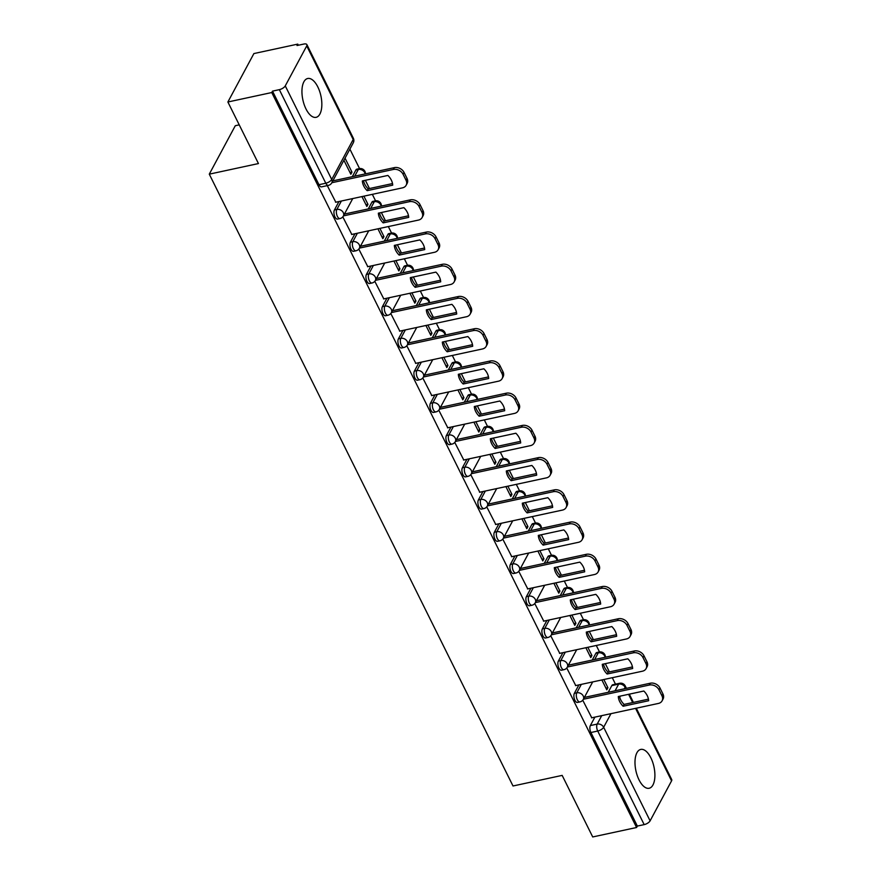 <?xml version="1.0" encoding="UTF-8"?>
<svg xmlns="http://www.w3.org/2000/svg" width="881" height="881" viewBox="0 0 881 881"><rect width="100%" height="100%" fill="white"/><g stroke="black" fill="none" stroke-linecap="round" stroke-linejoin="round"><path stroke-width="1.32" d="M578.894 684.9L574.368 693.336A5.099 2.368 77.8 0 0 574.897 700.285A5.099 2.368 77.8 0 0 577.484 702.443L579.918 701.915A5.099 2.368 -102.2 0 1 577.319 699.767A5.099 2.368 -102.2 0 1 576.791 692.807L581.317 684.372M562.893 652.678L558.367 661.102A5.099 2.368 77.8 0 0 558.906 668.062A5.099 2.368 77.8 0 0 561.494 670.221L563.917 669.692A5.099 2.368 -102.2 0 1 561.329 667.545A5.099 2.368 -102.2 0 1 560.79 660.585L565.327 652.149M546.903 620.455L542.377 628.88A5.099 2.368 77.8 0 0 542.905 635.84A5.099 2.368 77.8 0 0 545.493 637.998L547.927 637.47A5.099 2.368 -102.2 0 1 545.328 635.311A5.099 2.368 -102.2 0 1 544.799 628.362L549.326 619.927M530.902 588.222L526.375 596.657A5.099 2.368 77.8 0 0 526.915 603.617A5.099 2.368 77.8 0 0 529.503 605.776L531.926 605.247A5.099 2.368 -102.2 0 1 529.338 603.089A5.099 2.368 -102.2 0 1 528.798 596.14L533.335 587.704M514.911 555.999L510.385 564.435A5.099 2.368 77.8 0 0 510.914 571.395A5.099 2.368 77.8 0 0 513.502 573.542L515.925 573.024A5.099 2.368 -102.2 0 1 513.337 570.866A5.099 2.368 -102.2 0 1 512.808 563.917L517.334 555.482M498.91 523.777L494.384 532.212A5.099 2.368 77.8 0 0 494.924 539.172A5.099 2.368 77.8 0 0 497.512 541.319L499.934 540.802A5.099 2.368 -102.2 0 1 497.347 538.643A5.099 2.368 -102.2 0 1 496.807 531.695L501.344 523.259M482.92 491.554L478.383 499.99A5.099 2.368 77.8 0 0 478.923 506.938A5.099 2.368 77.8 0 0 481.511 509.097L483.933 508.579A5.099 2.368 -102.2 0 1 481.345 506.421A5.099 2.368 -102.2 0 1 480.817 499.461L485.343 491.036M466.919 459.331L462.393 467.767A5.099 2.368 77.8 0 0 462.921 474.716A5.099 2.368 77.8 0 0 465.52 476.874L467.943 476.357A5.099 2.368 -102.2 0 1 465.355 474.198A5.099 2.368 -102.2 0 1 464.816 467.238L469.342 458.814M450.929 427.109L446.392 435.544A5.099 2.368 77.8 0 0 446.931 442.493A5.099 2.368 77.8 0 0 449.519 444.652L451.942 444.123A5.099 2.368 -102.2 0 1 449.354 441.976A5.099 2.368 -102.2 0 1 448.825 435.016L453.352 426.58M434.928 394.886L430.402 403.311A5.099 2.368 77.8 0 0 430.93 410.271A5.099 2.368 77.8 0 0 433.529 412.429L435.952 411.901A5.099 2.368 -102.2 0 1 433.364 409.753A5.099 2.368 -102.2 0 1 432.824 402.793L437.35 394.358M418.938 362.664L414.4 371.088A5.099 2.368 77.8 0 0 414.94 378.048A5.099 2.368 77.8 0 0 417.528 380.207L419.951 379.678A5.099 2.368 -102.2 0 1 417.363 377.52A5.099 2.368 -102.2 0 1 416.834 370.571L421.36 362.135M402.936 330.43L398.41 338.866A5.099 2.368 77.8 0 0 398.939 345.826A5.099 2.368 77.8 0 0 401.527 347.984L403.961 347.455A5.099 2.368 -102.2 0 1 401.362 345.297A5.099 2.368 -102.2 0 1 400.833 338.348L405.359 329.912M386.946 298.207L382.409 306.643A5.099 2.368 77.8 0 0 382.949 313.603A5.099 2.368 77.8 0 0 385.537 315.75L387.959 315.233A5.099 2.368 -102.2 0 1 385.371 313.074A5.099 2.368 -102.2 0 1 384.832 306.125L389.369 297.69M370.945 265.985L366.419 274.42A5.099 2.368 77.8 0 0 366.948 281.38A5.099 2.368 77.8 0 0 369.535 283.528L371.969 283.01A5.099 2.368 -102.2 0 1 369.37 280.852A5.099 2.368 -102.2 0 1 368.842 273.903L373.368 265.467M354.944 233.762L350.418 242.198A5.099 2.368 77.8 0 0 350.957 249.147A5.099 2.368 77.8 0 0 353.545 251.305L355.968 250.788A5.099 2.368 -102.2 0 1 353.38 248.629A5.099 2.368 -102.2 0 1 352.841 241.669L357.378 233.245M338.954 201.54L334.428 209.975A5.099 2.368 77.8 0 0 334.956 216.924A5.099 2.368 77.8 0 0 337.544 219.083L339.967 218.565A5.099 2.368 -102.2 0 1 337.379 216.407A5.099 2.368 -102.2 0 1 336.85 209.447L341.376 201.022M317.81 86.911A19.867 9.228 77.8 0 0 307.711 78.497A19.867 9.228 77.8 0 0 305.982 108.936A19.867 9.228 77.8 0 0 316.081 117.338A19.867 9.228 77.8 0 0 317.81 86.911M650.861 757.825A19.867 9.228 77.8 0 0 640.762 749.423A19.867 9.228 77.8 0 0 639.022 779.85A19.867 9.228 77.8 0 0 649.132 788.264A19.867 9.228 77.8 0 0 650.861 757.825M615.489 684.163L612.284 677.698M609.399 671.895L605.313 663.657M599.498 651.951L596.283 645.476M593.409 639.672L589.312 631.435M583.497 619.728L580.293 613.253M577.407 607.45L573.322 599.212M567.507 587.506L564.292 581.031M561.417 575.227L557.321 566.99M551.506 555.283L548.301 548.808M545.416 543.004L541.33 534.756M535.516 523.05L532.3 516.585M529.426 510.782L525.329 502.533M519.515 490.827L516.31 484.363M513.425 478.559L509.328 470.311M503.525 458.605L500.309 452.14M497.424 446.337L493.338 438.088M487.523 426.382L484.319 419.907M481.433 414.103L477.337 405.866M471.533 394.159L468.318 387.684M465.432 381.88L461.347 373.643M455.532 361.937L452.316 355.461M449.442 349.658L445.346 341.421M439.542 329.714L436.326 323.239M433.441 317.435L429.355 309.198M423.541 297.492L420.325 291.016M417.451 285.213L413.354 276.964M407.551 265.258L404.335 258.794M401.45 252.99L397.364 244.742M391.549 233.036L388.334 226.571M385.46 220.768L381.363 212.519M375.548 200.813L372.344 194.349M369.458 188.545L365.373 180.297M359.558 168.59L349.889 149.12M298.329 45.239L297.767 44.116L297.007 45.526L303.835 44.05A5.099 2.158 -26.4 0 1 306.885 44.612A5.099 2.158 -26.4 0 1 306.731 45.922L285.268 85.886L331.719 179.46L353.182 139.495L306.731 45.922M239.236 124.86L235.293 125.719L209.282 174.152L258.441 163.558L227.882 101.998L271.755 92.538L636.589 827.501L592.715 836.95L562.166 775.39L513.006 785.984L209.282 174.152M227.882 101.998L253.893 53.565L297.767 44.116M636.291 708.203L671.718 779.564A5.099 2.158 153.6 0 1 671.564 780.874L650.101 820.839A5.099 2.158 153.6 0 1 644.176 824.616L637.348 826.081L590.898 732.507A5.099 2.368 -102.2 0 1 590.358 725.559L594.895 717.123M608.231 692.268L611.821 685.594L618.66 684.119A5.099 2.368 -102.2 0 1 619.629 683.271L612.802 684.746A5.099 2.368 77.8 0 0 611.821 685.594M637.348 826.081L636.589 827.501M272.515 91.128L318.966 184.702A5.099 2.368 77.8 0 0 321.554 186.86L328.382 185.384A5.099 2.368 -102.2 0 1 325.794 183.226L279.343 89.653L272.515 91.128L271.755 92.538M279.343 89.653A5.099 2.158 -26.4 0 0 285.268 85.886M327.291 185.616L335.815 202.212M343.898 160.276L350.836 174.251L351.971 172.125L349.999 172.555M342.797 216.858L351.805 234.445M361.926 196.584L366.837 206.473L367.972 204.348L365.989 204.777M358.798 249.081L367.806 266.668M377.927 228.818L382.828 238.696L383.962 236.582L381.991 237M374.788 281.303L383.808 298.89M393.917 261.04L398.829 270.919L399.963 268.804L397.981 269.223M390.79 313.526L399.798 331.113M409.918 293.263L414.819 303.141L415.953 301.027L413.982 301.445M406.791 345.748L415.799 363.335M425.908 325.485L430.82 335.364L431.954 333.249L429.972 333.679M422.781 377.971L431.789 395.558M441.91 357.708L446.81 367.586L447.955 365.472L445.973 365.901M438.782 410.194L447.79 427.781M457.9 389.931L462.811 399.809L463.946 397.694L461.963 398.124M454.772 442.427L463.78 460.003M473.901 422.153L478.801 432.042L479.947 429.917L477.965 430.346M470.773 474.65L479.782 492.237M489.891 454.376L494.803 464.265L495.937 462.14L493.966 462.569M486.764 506.872L495.772 524.459M505.892 486.609L510.793 496.488L511.938 494.362L509.956 494.792M502.765 539.095L511.773 556.682M521.882 518.832L526.794 528.71L527.928 526.596L525.957 527.014M518.755 571.317L527.763 588.904M537.884 551.054L542.784 560.933L543.929 558.818L541.947 559.237M534.756 603.54L543.764 621.127M553.885 583.277L558.785 593.155L559.92 591.041L557.948 591.47M550.746 635.763L559.754 653.35M569.875 615.5L574.786 625.378L575.921 623.263L573.938 623.693M566.747 667.985L575.756 685.572M585.876 647.722L590.777 657.6L591.911 655.486L589.94 655.916M592.241 660.045L595.831 653.372L598.254 652.854A5.099 2.368 -102.2 0 1 599.234 652.006L596.8 652.524A5.099 2.368 77.8 0 0 595.831 653.372M576.24 627.823L579.83 621.149L582.253 620.62A5.099 2.368 -102.2 0 1 583.233 619.772L580.81 620.301A5.099 2.368 77.8 0 0 579.83 621.149M560.25 595.6L563.829 588.926L566.263 588.398A5.099 2.368 -102.2 0 1 567.232 587.55L564.809 588.079A5.099 2.368 77.8 0 0 563.829 588.926M544.249 563.377L547.839 556.704L550.262 556.175A5.099 2.368 -102.2 0 1 551.242 555.327L548.819 555.856A5.099 2.368 77.8 0 0 547.839 556.704M528.259 531.155L531.838 524.481L534.271 523.953A5.099 2.368 -102.2 0 1 535.241 523.105L532.818 523.633A5.099 2.368 77.8 0 0 531.838 524.481M512.257 498.932L515.848 492.248L518.27 491.73A5.099 2.368 -102.2 0 1 519.25 490.882L516.828 491.4A5.099 2.368 77.8 0 0 515.848 492.248M496.267 466.71L499.846 460.025L502.28 459.508A5.099 2.368 -102.2 0 1 503.249 458.66L500.826 459.177A5.099 2.368 77.8 0 0 499.846 460.025M480.266 434.476L483.856 427.803L486.279 427.285A5.099 2.368 -102.2 0 1 487.259 426.437L484.836 426.955A5.099 2.368 77.8 0 0 483.856 427.803M464.276 402.254L467.855 395.58L470.278 395.062A5.099 2.368 -102.2 0 1 471.258 394.214L468.835 394.732A5.099 2.368 77.8 0 0 467.855 395.58M448.275 370.031L451.865 363.357L454.288 362.829A5.099 2.368 -102.2 0 1 455.268 361.981L452.834 362.509A5.099 2.368 77.8 0 0 451.865 363.357M432.285 337.808L435.864 331.135L438.286 330.606A5.099 2.368 -102.2 0 1 439.267 329.758L436.844 330.287A5.099 2.368 77.8 0 0 435.864 331.135M416.284 305.586L419.874 298.912L422.296 298.384A5.099 2.368 -102.2 0 1 423.276 297.536L420.843 298.064A5.099 2.368 77.8 0 0 419.874 298.912M400.282 273.363L403.872 266.69L406.295 266.161A5.099 2.368 -102.2 0 1 407.275 265.313L404.853 265.842A5.099 2.368 77.8 0 0 403.872 266.69M384.292 241.141L387.882 234.456L390.305 233.939A5.099 2.368 -102.2 0 1 391.285 233.091L388.851 233.608A5.099 2.368 77.8 0 0 387.882 234.456M368.291 208.918L371.881 202.234L374.304 201.716A5.099 2.368 -102.2 0 1 375.284 200.868L372.861 201.386A5.099 2.368 77.8 0 0 371.881 202.234M352.301 176.685L355.88 170.011L358.314 169.493A5.099 2.368 -102.2 0 1 359.283 168.645L356.86 169.163A5.099 2.368 77.8 0 0 355.88 170.011M582.748 700.219L591.757 717.795M601.866 679.945L606.778 689.834L607.912 687.709L605.93 688.138M607.912 687.709L603.848 679.526M591.911 655.486L587.847 647.293M575.921 623.263L571.857 615.07M559.92 591.041L555.856 582.848M543.929 558.818L539.866 550.625M527.928 526.596L523.865 518.402M511.938 494.362L507.874 486.18M495.937 462.14L491.873 453.957M479.947 429.917L475.872 421.735M463.946 397.694L459.882 389.501M447.955 365.472L443.881 357.279M431.954 333.249L427.891 325.056M415.953 301.027L411.89 292.833M399.963 268.804L395.899 260.611M383.962 236.582L379.898 228.388M367.972 204.348L363.908 196.166M351.971 172.125L345.044 158.162M367.179 190.659A15.913 12.367 28.2 0 1 362.355 180.946L387.893 175.44A15.913 12.367 28.2 0 1 392.717 185.153L367.179 190.659L368.159 188.82A15.913 12.367 28.2 0 1 363.545 180.693M368.159 188.82L392.508 183.567M332.842 180.88L394.347 167.632A7.643 5.936 28.2 0 1 404.038 172.401L407.011 178.391A7.643 5.936 28.2 0 1 407.132 183.435L406.141 185.263A7.643 5.936 -151.8 0 0 406.031 180.231L403.058 174.24A7.643 5.936 -151.8 0 0 393.367 169.46L394.347 167.632M335.562 202.267L402.485 187.851A7.643 5.936 -151.8 0 0 406.141 185.263M331.851 182.719L393.367 169.46M383.169 222.882A15.913 12.367 28.2 0 1 378.356 213.169L403.883 207.663A15.913 12.367 28.2 0 1 408.707 217.376L383.169 222.882L384.16 221.043A15.913 12.367 28.2 0 1 379.535 212.916M384.16 221.043L408.509 215.801M344.427 214.061L410.348 199.855A7.643 5.936 28.2 0 1 420.039 204.623L423.012 210.614A7.643 5.936 28.2 0 1 423.122 215.658L422.142 217.486A7.643 5.936 -151.8 0 0 422.021 212.453L419.048 206.462A7.643 5.936 -151.8 0 0 409.357 201.683L410.348 199.855M351.563 234.489L418.486 220.074A7.643 5.936 -151.8 0 0 422.142 217.486M343.436 215.889L409.357 201.683M399.17 255.105A15.913 12.367 28.2 0 1 394.347 245.392L419.885 239.896A15.913 12.367 28.2 0 1 424.708 249.598L399.17 255.105L400.15 253.265A15.913 12.367 28.2 0 1 395.536 245.138M400.15 253.265L424.499 248.024M360.417 246.284L426.338 232.077A7.643 5.936 28.2 0 1 436.029 236.846L439.002 242.837A7.643 5.936 28.2 0 1 439.123 247.88L438.132 249.708A7.643 5.936 -151.8 0 0 438.022 244.676L435.049 238.685A7.643 5.936 -151.8 0 0 425.358 233.906L426.338 232.077M367.553 266.723L434.476 252.296A7.643 5.936 -151.8 0 0 438.132 249.708M359.437 248.112L425.358 233.906M415.171 287.327A15.913 12.367 28.2 0 1 410.348 277.614L435.886 272.119A15.913 12.367 28.2 0 1 440.698 281.821L415.171 287.327L416.151 285.488A15.913 12.367 28.2 0 1 411.537 277.361M416.151 285.488L440.5 280.246M376.418 278.506L442.339 264.3A7.643 5.936 28.2 0 1 452.03 269.068L455.003 275.059A7.643 5.936 28.2 0 1 455.114 280.103L454.133 281.942A7.643 5.936 -151.8 0 0 454.012 276.898L451.039 270.908A7.643 5.936 -151.8 0 0 441.348 266.139L442.339 264.3M383.554 298.945L450.477 284.519A7.643 5.936 -151.8 0 0 454.133 281.942M375.427 280.345L441.348 266.139M431.161 319.55A15.913 12.367 28.2 0 1 426.338 309.848L451.876 304.341A15.913 12.367 28.2 0 1 456.699 314.043L431.161 319.55L432.153 317.711A15.913 12.367 28.2 0 1 427.527 309.583M432.153 317.711L456.501 312.469M392.408 310.729L458.329 296.523A7.643 5.936 28.2 0 1 468.02 301.291L470.994 307.282A7.643 5.936 28.2 0 1 471.115 312.326L470.124 314.165A7.643 5.936 -151.8 0 0 470.014 309.121L467.04 303.13A7.643 5.936 -151.8 0 0 457.349 298.362L458.329 296.523M399.545 331.168L466.478 316.742A7.643 5.936 -151.8 0 0 470.124 314.165M391.428 312.568L457.349 298.362M447.163 351.772A15.913 12.367 28.2 0 1 442.339 342.07L467.877 336.564A15.913 12.367 28.2 0 1 472.69 346.277L447.163 351.772L448.143 349.944A15.913 12.367 28.2 0 1 443.528 341.806M448.143 349.944L472.491 344.691M408.41 342.951L474.33 328.745A7.643 5.936 28.2 0 1 484.021 333.514L486.995 339.504A7.643 5.936 28.2 0 1 487.116 344.548L486.125 346.387A7.643 5.936 -151.8 0 0 486.004 341.343L483.03 335.353A7.643 5.936 -151.8 0 0 473.339 330.584L474.33 328.745M415.546 363.39L482.469 348.964A7.643 5.936 -151.8 0 0 486.125 346.387M407.418 344.79L473.339 330.584M463.153 383.995A15.913 12.367 28.2 0 1 458.34 374.293L483.867 368.787A15.913 12.367 28.2 0 1 488.691 378.5L463.153 383.995L464.144 382.167A15.913 12.367 28.2 0 1 459.519 374.04M464.144 382.167L488.492 376.914M424.411 375.174L490.321 360.968A7.643 5.936 28.2 0 1 500.012 365.747L502.985 371.738A7.643 5.936 28.2 0 1 503.106 376.771L502.126 378.61A7.643 5.936 -151.8 0 0 502.005 373.566L499.031 367.575A7.643 5.936 -151.8 0 0 489.34 362.807L490.321 360.968M431.536 395.613L498.47 381.187A7.643 5.936 -151.8 0 0 502.126 378.61M423.42 377.013L489.34 362.807M479.154 416.217A15.913 12.367 28.2 0 1 474.33 406.515L499.868 401.009A15.913 12.367 28.2 0 1 504.681 410.722L479.154 416.217L480.134 414.389A15.913 12.367 28.2 0 1 475.52 406.262M480.134 414.389L504.483 409.136M440.401 407.396L506.322 393.19A7.643 5.936 28.2 0 1 516.013 397.97L518.986 403.961A7.643 5.936 28.2 0 1 519.107 408.993L518.116 410.832A7.643 5.936 -151.8 0 0 517.995 405.789L515.022 399.798A7.643 5.936 -151.8 0 0 505.342 395.029L506.322 393.19M447.537 427.836L514.46 413.42A7.643 5.936 -151.8 0 0 518.116 410.832M439.421 409.236L505.342 395.029M495.144 448.451A15.913 12.367 28.2 0 1 490.332 438.738L515.859 433.232A15.913 12.367 28.2 0 1 520.682 442.945L495.144 448.451L496.135 446.612A15.913 12.367 28.2 0 1 491.51 438.485M496.135 446.612L520.484 441.359M456.402 439.63L522.323 425.424A7.643 5.936 28.2 0 1 532.003 430.192L534.976 436.183A7.643 5.936 28.2 0 1 535.097 441.227L534.117 443.055A7.643 5.936 -151.8 0 0 533.996 438.022L531.023 432.031A7.643 5.936 -151.8 0 0 521.332 427.252L522.323 425.424M463.527 460.058L530.461 445.643A7.643 5.936 -151.8 0 0 534.117 443.055M455.411 441.458L521.332 427.252M511.145 480.674A15.913 12.367 28.2 0 1 506.322 470.961L531.86 465.454A15.913 12.367 28.2 0 1 536.672 475.167L511.145 480.674L512.125 478.835A15.913 12.367 28.2 0 1 507.511 470.707M512.125 478.835L536.474 473.593M472.392 471.853L538.313 457.646A7.643 5.936 28.2 0 1 548.004 462.415L550.977 468.406A7.643 5.936 28.2 0 1 551.099 473.449L550.107 475.277A7.643 5.936 -151.8 0 0 549.986 470.245L547.013 464.254A7.643 5.936 -151.8 0 0 537.333 459.475L538.313 457.646M479.528 492.281L546.451 477.865A7.643 5.936 -151.8 0 0 550.107 475.277M471.412 473.681L537.333 459.475M527.135 512.896A15.913 12.367 28.2 0 1 522.323 503.183L547.85 497.688A15.913 12.367 28.2 0 1 552.673 507.39L527.135 512.896L528.126 511.057A15.913 12.367 28.2 0 1 523.501 502.93M528.126 511.057L552.475 505.815M488.393 504.075L554.314 489.869A7.643 5.936 28.2 0 1 564.005 494.637L566.979 500.628A7.643 5.936 28.2 0 1 567.089 505.672L566.109 507.5A7.643 5.936 -151.8 0 0 565.987 502.467L563.014 496.477A7.643 5.936 -151.8 0 0 553.323 491.697L554.314 489.869M495.518 524.514L562.452 510.088A7.643 5.936 -151.8 0 0 566.109 507.5M487.402 505.903L553.323 491.697M543.137 545.119A15.913 12.367 28.2 0 1 538.313 535.406L563.851 529.91A15.913 12.367 28.2 0 1 568.663 539.613L543.137 545.119L544.117 543.28A15.913 12.367 28.2 0 1 539.502 535.152M544.117 543.28L568.465 538.038M504.384 536.298L570.304 522.092A7.643 5.936 28.2 0 1 579.995 526.86L582.969 532.851A7.643 5.936 28.2 0 1 583.09 537.895L582.099 539.734A7.643 5.936 -151.8 0 0 581.989 534.69L579.015 528.699A7.643 5.936 -151.8 0 0 569.324 523.931L570.304 522.092M511.52 556.737L578.443 542.311A7.643 5.936 -151.8 0 0 582.099 539.734M503.403 538.137L569.324 523.931M559.127 577.341A15.913 12.367 28.2 0 1 554.314 567.639L579.841 562.133A15.913 12.367 28.2 0 1 584.665 571.835L559.127 577.341L560.118 575.502A15.913 12.367 28.2 0 1 555.493 567.375M560.118 575.502L584.466 570.26M520.385 568.52L586.306 554.314A7.643 5.936 28.2 0 1 595.997 559.083L598.97 565.073A7.643 5.936 28.2 0 1 599.08 570.117L598.1 571.956A7.643 5.936 -151.8 0 0 597.979 566.912L595.005 560.922A7.643 5.936 -151.8 0 0 585.314 556.153L586.306 554.314M527.51 588.96L594.444 574.533A7.643 5.936 -151.8 0 0 598.1 571.956M519.394 570.359L585.314 556.153M575.128 609.564A15.913 12.367 28.2 0 1 570.304 599.862L595.842 594.356A15.913 12.367 28.2 0 1 600.666 604.069L575.128 609.564L576.108 607.736A15.913 12.367 28.2 0 1 571.494 599.598M576.108 607.736L600.457 602.483M536.375 600.743L602.296 586.537A7.643 5.936 28.2 0 1 611.987 591.305L614.96 597.296A7.643 5.936 28.2 0 1 615.081 602.34L614.09 604.179A7.643 5.936 -151.8 0 0 613.98 599.135L611.007 593.144A7.643 5.936 -151.8 0 0 601.316 588.376L602.296 586.537M543.511 621.182L610.434 606.756A7.643 5.936 -151.8 0 0 614.09 604.179M535.395 602.582L601.316 588.376M591.118 641.786A15.913 12.367 28.2 0 1 586.306 632.084L611.832 626.578A15.913 12.367 28.2 0 1 616.656 636.291L591.118 641.786L592.109 639.958A15.913 12.367 28.2 0 1 587.484 631.831M592.109 639.958L616.458 634.705M552.376 632.965L618.297 618.759A7.643 5.936 28.2 0 1 627.988 623.539L630.961 629.53A7.643 5.936 28.2 0 1 631.071 634.562L630.091 636.401A7.643 5.936 -151.8 0 0 629.97 631.358L626.997 625.367A7.643 5.936 -151.8 0 0 617.306 620.598L618.297 618.759M559.512 653.405L626.435 638.978A7.643 5.936 -151.8 0 0 630.091 636.401M551.385 634.805L617.306 620.598M607.119 674.009A15.913 12.367 28.2 0 1 602.296 664.307L627.834 658.801A15.913 12.367 28.2 0 1 632.657 668.514L607.119 674.009L608.11 672.181A15.913 12.367 28.2 0 1 603.485 664.054M608.11 672.181L632.459 666.928M568.366 665.188L634.287 650.982A7.643 5.936 28.2 0 1 643.978 655.761L646.951 661.752A7.643 5.936 28.2 0 1 647.072 666.785L646.081 668.624A7.643 5.936 -151.8 0 0 645.971 663.58L642.998 657.589A7.643 5.936 -151.8 0 0 633.307 652.821L634.287 650.982M575.502 685.627L642.436 671.201A7.643 5.936 -151.8 0 0 646.081 668.624M567.386 667.027L633.307 652.821M623.12 706.243A15.913 12.367 28.2 0 1 618.297 696.53L643.835 691.023A15.913 12.367 28.2 0 1 648.647 700.736L623.12 706.243L624.1 704.404A15.913 12.367 28.2 0 1 619.486 696.276M624.1 704.404L648.449 699.151M584.367 697.422L650.288 683.216A7.643 5.936 28.2 0 1 659.979 687.984L662.952 693.975A7.643 5.936 28.2 0 1 663.063 699.007L662.083 700.847A7.643 5.936 -151.8 0 0 661.961 695.803L658.988 689.823A7.643 5.936 -151.8 0 0 649.297 685.044L650.288 683.216M591.503 717.85L658.426 703.434A7.643 5.936 -151.8 0 0 662.083 700.847M583.376 699.25L649.297 685.044M574.368 693.336L576.791 692.807A5.099 3.953 28.2 0 1 583.255 695.99A5.099 3.953 -151.8 0 1 583.332 699.349L592.682 681.927M558.367 661.102L560.79 660.585A5.099 3.953 28.2 0 1 567.254 663.767A5.099 3.953 -151.8 0 1 567.331 667.126L576.692 649.704M542.377 628.88L544.799 628.362A5.099 3.953 28.2 0 1 551.253 631.545A5.099 3.953 -151.8 0 1 551.341 634.904L560.69 617.482M526.375 596.657L528.798 596.14A5.099 3.953 28.2 0 1 535.263 599.322A5.099 3.953 -151.8 0 1 535.34 602.681L544.7 585.259M510.385 564.435L512.808 563.917A5.099 3.953 28.2 0 1 519.261 567.1A5.099 3.953 -151.8 0 1 519.338 570.459L528.699 553.026M494.384 532.212L496.807 531.695A5.099 3.953 28.2 0 1 503.271 534.866A5.099 3.953 -151.8 0 1 503.348 538.236L512.709 520.803M478.383 499.99L480.817 499.461A5.099 3.953 28.2 0 1 487.27 502.644A5.099 3.953 -151.8 0 1 487.347 506.002L496.708 488.581M462.393 467.767L464.816 467.238A5.099 3.953 28.2 0 1 471.28 470.421A5.099 3.953 -151.8 0 1 471.357 473.78L480.718 456.358M446.392 435.544L448.825 435.016A5.099 3.953 28.2 0 1 455.279 438.198A5.099 3.953 -151.8 0 1 455.356 441.557L464.716 424.135M430.402 403.311L432.824 402.793A5.099 3.953 28.2 0 1 439.289 405.976A5.099 3.953 -151.8 0 1 439.366 409.335L448.726 391.913M414.4 371.088L416.834 370.571A5.099 3.953 28.2 0 1 423.287 373.753A5.099 3.953 -151.8 0 1 423.365 377.112L432.725 359.69M398.41 338.866L400.833 338.348A5.099 3.953 28.2 0 1 407.297 341.531A5.099 3.953 -151.8 0 1 407.374 344.889L416.724 327.468M382.409 306.643L384.832 306.125A5.099 3.953 28.2 0 1 391.296 309.308A5.099 3.953 -151.8 0 1 391.373 312.667L400.734 295.234M366.419 274.42L368.842 273.903A5.099 3.953 28.2 0 1 375.295 277.075A5.099 3.953 -151.8 0 1 375.383 280.444L384.733 263.012M350.418 242.198L352.841 241.669A5.099 3.953 28.2 0 1 359.305 244.852A5.099 3.953 -151.8 0 1 359.382 248.211L368.743 230.789M334.428 209.975L336.85 209.447A5.099 3.953 28.2 0 1 343.304 212.629A5.099 3.953 -151.8 0 1 343.392 215.988L352.741 198.566M590.358 725.559L597.197 724.083L601.723 715.647M615.07 690.803L618.66 684.119A5.099 3.953 -151.8 0 1 625.114 687.301L624.31 688.81M620.4 696.078L619.728 697.323M610.962 713.654L603.65 727.265L650.101 820.839M671.564 780.874L635.564 708.357M632.69 702.553L628.593 694.305M625.708 688.502L625.114 687.301A5.099 2.158 -26.4 0 0 625.268 685.991A5.099 5.099 0 0 0 619.629 683.271M594.664 659.528L598.254 652.854A5.099 3.953 -151.8 0 1 604.707 656.026A5.099 3.953 -151.8 0 1 605.115 657.27M578.674 627.305L582.253 620.62A5.099 3.953 -151.8 0 1 588.717 623.803A5.099 3.953 -151.8 0 1 589.125 625.047M562.673 595.082L566.263 588.398A5.099 3.953 -151.8 0 1 572.716 591.58A5.099 3.953 -151.8 0 1 573.124 592.825M546.683 562.849L550.262 556.175A5.099 3.953 -151.8 0 1 556.726 559.358A5.099 3.953 -151.8 0 1 557.133 560.602M530.681 530.626L534.271 523.953A5.099 3.953 -151.8 0 1 540.725 527.135A5.099 3.953 -151.8 0 1 541.132 528.38M514.68 498.404L518.27 491.73A5.099 3.953 -151.8 0 1 524.735 494.913A5.099 3.953 -151.8 0 1 525.142 496.157M498.69 466.181L502.28 459.508A5.099 3.953 -151.8 0 1 508.733 462.69A5.099 3.953 -151.8 0 1 509.141 463.935M482.689 433.959L486.279 427.285A5.099 3.953 -151.8 0 1 492.743 430.468A5.099 3.953 -151.8 0 1 493.14 431.701M466.699 401.736L470.278 395.062A5.099 3.953 -151.8 0 1 476.742 398.234A5.099 3.953 -151.8 0 1 477.15 399.478M450.698 369.513L454.288 362.829A5.099 3.953 -151.8 0 1 460.741 366.011A5.099 3.953 -151.8 0 1 461.148 367.256M434.707 337.291L438.286 330.606A5.099 3.953 -151.8 0 1 444.751 333.789A5.099 3.953 -151.8 0 1 445.158 335.033M418.706 305.057L422.296 298.384A5.099 3.953 -151.8 0 1 428.75 301.566A5.099 3.953 -151.8 0 1 429.157 302.811M402.716 272.835L406.295 266.161A5.099 3.953 -151.8 0 1 412.76 269.344A5.099 3.953 -151.8 0 1 413.167 270.588M386.715 240.612L390.305 233.939A5.099 3.953 -151.8 0 1 396.758 237.121A5.099 3.953 -151.8 0 1 397.166 238.366M370.725 208.39L374.304 201.716A5.099 3.953 -151.8 0 1 380.768 204.899A5.099 3.953 -151.8 0 1 381.176 206.143M354.724 176.167L358.314 169.493A5.099 3.953 -151.8 0 1 364.767 172.676A5.099 3.953 -151.8 0 1 365.175 173.909M318.966 184.702L325.794 183.226A5.099 2.158 153.6 0 0 331.719 179.46A5.099 3.953 28.2 0 1 331.796 182.819L353.259 142.854A5.099 5.099 0 0 0 353.336 138.185L306.885 44.612M590.898 732.507L597.725 731.043A5.099 2.368 -102.2 0 1 597.197 724.083A5.099 3.953 -151.8 0 1 603.65 727.265A5.099 2.158 153.6 0 1 597.725 731.043L644.176 824.616M353.336 138.185A5.099 2.158 -26.4 0 1 353.182 139.495A5.099 3.953 28.2 0 1 353.259 142.854M406.031 180.231L407.011 178.391M403.058 174.24L404.038 172.401M422.021 212.453L423.012 210.614M419.048 206.462L420.039 204.623M438.022 244.676L439.002 242.837M435.049 238.685L436.029 236.846M454.012 276.898L455.003 275.059M451.039 270.908L452.03 269.068M470.014 309.121L470.994 307.282M467.04 303.13L468.02 301.291M486.004 341.343L486.995 339.504M483.03 335.353L484.021 333.514M502.005 373.566L502.985 371.738M499.031 367.575L500.012 365.747M517.995 405.789L518.986 403.961M515.022 399.798L516.013 397.97M533.996 438.022L534.976 436.183M531.023 432.031L532.003 430.192M549.986 470.245L550.977 468.406M547.013 464.254L548.004 462.415M565.987 502.467L566.979 500.628M563.014 496.477L564.005 494.637M581.989 534.69L582.969 532.851M579.015 528.699L579.995 526.86M597.979 566.912L598.97 565.073M595.005 560.922L595.997 559.083M613.98 599.135L614.96 597.296M611.007 593.144L611.987 591.305M629.97 631.358L630.961 629.53M626.997 625.367L627.988 623.539M645.971 663.58L646.951 661.752M642.998 657.589L643.978 655.761M661.961 695.803L662.952 693.975M658.988 689.823L659.979 687.984M365.45 173.854A5.099 5.099 0 0 0 359.283 168.645M339.967 218.565A5.099 5.099 0 0 0 343.392 215.988M381.44 206.077A5.099 5.099 0 0 0 375.284 200.868M355.968 250.788A5.099 5.099 0 0 0 359.382 248.211M397.441 238.299A5.099 5.099 0 0 0 391.285 233.091M371.969 283.01A5.099 5.099 0 0 0 375.383 280.444M413.442 270.522A5.099 5.099 0 0 0 407.275 265.313M387.959 315.233A5.099 5.099 0 0 0 391.373 312.667M429.432 302.756A5.099 5.099 0 0 0 423.276 297.536M403.961 347.455A5.099 5.099 0 0 0 407.374 344.889M445.434 334.978A5.099 5.099 0 0 0 439.267 329.758M419.951 379.678A5.099 5.099 0 0 0 423.365 377.112M461.424 367.201A5.099 5.099 0 0 0 455.268 361.981M435.952 411.901A5.099 5.099 0 0 0 439.366 409.335M477.425 399.423A5.099 5.099 0 0 0 471.258 394.214M451.942 444.123A5.099 5.099 0 0 0 455.356 441.557M493.415 431.646A5.099 5.099 0 0 0 487.259 426.437M467.943 476.357A5.099 5.099 0 0 0 471.357 473.78M509.416 463.869A5.099 5.099 0 0 0 503.249 458.66M483.933 508.579A5.099 5.099 0 0 0 487.347 506.002M525.406 496.091A5.099 5.099 0 0 0 519.25 490.882M499.934 540.802A5.099 5.099 0 0 0 503.348 538.236M541.408 528.314A5.099 5.099 0 0 0 535.241 523.105M515.925 573.024A5.099 5.099 0 0 0 519.338 570.459M557.398 560.547A5.099 5.099 0 0 0 551.242 555.327M531.926 605.247A5.099 5.099 0 0 0 535.34 602.681M573.399 592.77A5.099 5.099 0 0 0 567.232 587.55M547.927 637.47A5.099 5.099 0 0 0 551.341 634.904M589.389 624.992A5.099 5.099 0 0 0 583.233 619.772M563.917 669.692A5.099 5.099 0 0 0 567.331 667.126M605.39 657.215A5.099 5.099 0 0 0 599.234 652.006M579.918 701.915A5.099 5.099 0 0 0 583.332 699.349M633.417 702.399L629.32 694.151M626.446 688.347L625.268 685.991M328.382 185.384A5.099 5.099 0 0 0 331.796 182.819"/></g></svg>
